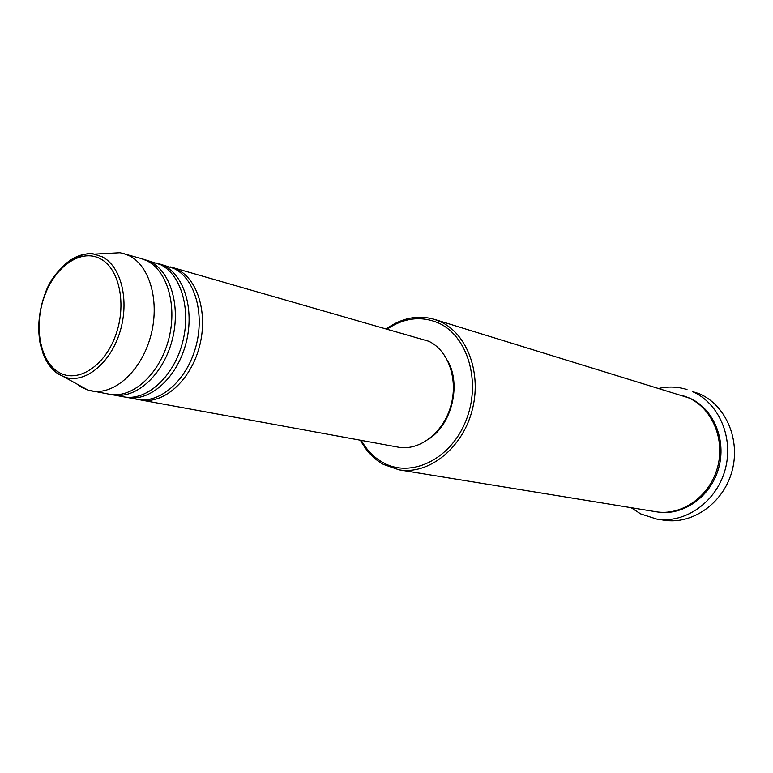 <?xml version="1.0" encoding="UTF-8"?>
<svg xmlns="http://www.w3.org/2000/svg" width="773" height="773" viewBox="0 0 773 773"><rect width="100%" height="100%" fill="white"/><g stroke="black" fill="none" stroke-linecap="round" stroke-linejoin="round"><path stroke-width="1.16" d="M170.215 266.898L177.481 269.516C198.342 279.642 208.449 315.142 198.99 348.236C189.752 381.418 163.219 404.395 140.85 399.999L139.15 399.641M156.745 263.052L174.147 268.56C195.018 278.695 205.116 314.282 195.637 347.464C186.38 380.731 159.818 403.777 137.439 399.37L125.371 397.109M158.455 263.487L164.05 265.68C184.94 275.855 195.018 311.683 185.472 345.125C176.157 378.644 149.508 401.892 127.101 397.477M143.005 259.119L160.649 264.704C181.549 274.898 191.617 310.804 182.051 344.333C172.708 377.939 146.039 401.255 123.622 396.839L111.312 394.53M144.754 259.573L150.349 261.767C171.268 271.99 181.307 308.156 171.674 341.946C162.272 375.813 135.517 399.332 113.08 394.906M106.336 253.486L120.076 252.742L141.275 258.578L146.88 260.772C167.809 271.014 177.838 307.258 168.185 341.135C158.755 375.098 131.98 398.684 109.524 394.259L87.938 390.075L80.653 386.761L75.957 383.311M361.291 440.388C366.76 450.118 373.948 457.49 382.867 462.496C410.743 478.477 450.398 459.761 465.79 421.063C481.618 382.587 467.955 335.946 438.417 322.969C421.266 315.761 404.25 317.761 387.36 328.95M386.539 328.709L387.234 328.216C402.433 317.761 418.096 314.795 434.223 319.307L440.185 321.578C467.588 333.743 482.381 374.267 471.762 411.729C461.442 449.268 428.252 474.941 399.003 469.82L383.321 464.37C373.968 459.094 366.479 451.297 360.846 440.987L360.44 440.233M656.702 519.06L663.949 520.181C692.289 524.838 723.132 503.397 731.886 471.607C740.92 439.895 725.799 404.984 699.227 393.699L692.26 391.496C718.967 402.849 734.147 438.049 725.045 470.032C716.213 502.102 685.187 523.736 656.702 519.06L640.73 513.91L631.097 507.677M434.223 319.307L688.202 397.68C712.136 407.951 725.586 439.586 717.305 468.187C709.266 496.865 681.39 516.113 655.871 511.716L399.003 469.82M171.896 267.332L428.696 341.241C448.34 350.266 458.563 379.553 450.717 406.269C443.093 433.054 419.198 451.219 398.201 447.152L140.85 399.999M659.021 388.375C668.481 386.297 677.815 386.684 687.013 389.524M123.661 253.534L129.275 255.747C150.223 266.047 160.204 302.716 150.435 337.047C140.908 371.455 113.989 395.399 91.504 390.954M447.857 361.078C461.143 384.558 452.079 423.285 429.749 438.436M100.103 258.636C80.827 248.51 55.192 266.405 44.544 296.02C33.635 325.491 39.684 360.72 58.284 372.006C76.711 383.737 103.872 367.33 115.351 336.1C127.11 305.026 119.535 268.308 100.103 258.636M62.893 266.308C72.933 256.713 83.349 252.665 94.161 254.153L102.268 256.858C121.255 266.347 129.69 300.755 119.912 332.013C110.365 363.368 85.146 383.698 65.338 377.321L58.903 374.403C51.675 369.832 46.283 362.547 42.708 352.546M683.651 395.94L689.487 398.066C713.518 408.376 726.939 440.204 718.455 468.844C710.232 497.561 682.066 516.596 656.528 511.813M120.076 252.742L94.161 254.153C84.238 250.404 54.999 264.463 45.221 293.382C39.037 310.099 37.297 326.593 40.022 342.854C43.452 358.778 53.888 371.581 58.304 373.755L87.938 390.075M360.865 440.31L360.846 440.987M386.954 328.834L387.234 328.216"/></g></svg>
